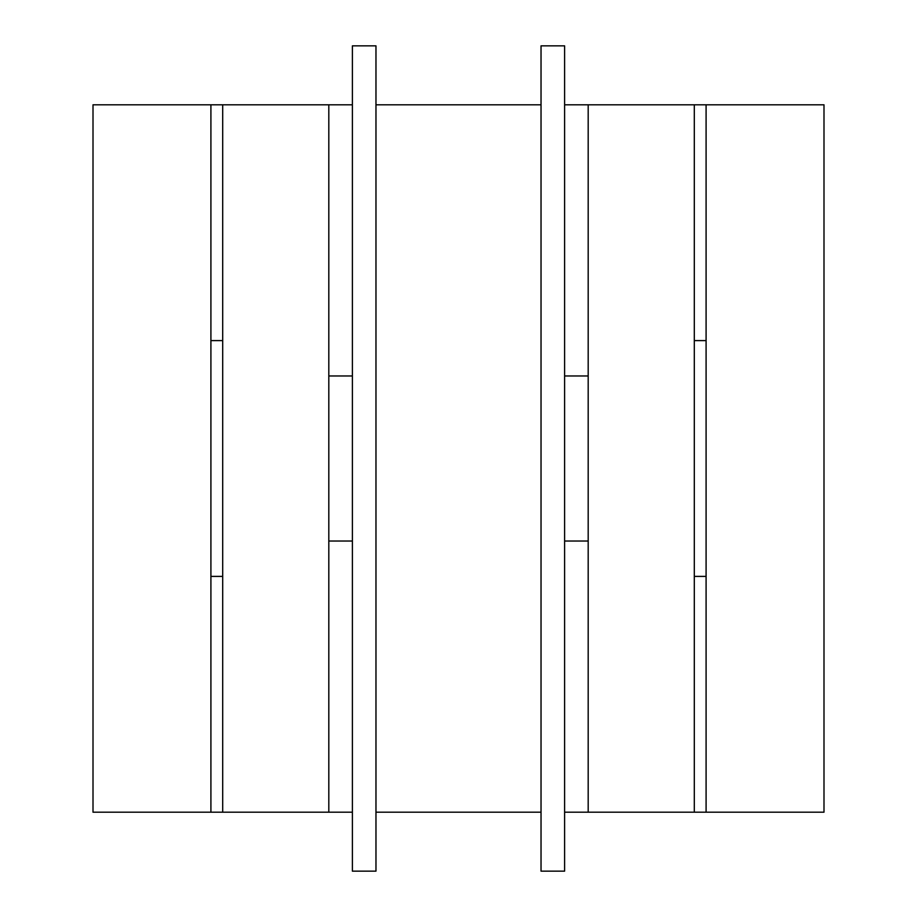 <?xml version="1.0" encoding="UTF-8"?>
<svg xmlns="http://www.w3.org/2000/svg" width="917" height="917" viewBox="0 0 917 917"><rect width="100%" height="100%" fill="white"/><g stroke="black" fill="none" stroke-linecap="round" stroke-linejoin="round"><path stroke-width="1.38" d="M706.09 104.802L706.09 812.198L694.295 812.198L694.295 104.802L823.993 104.802L706.09 104.802M823.993 812.198L706.09 812.198L823.993 812.198L823.993 104.802M352.392 812.198L93.007 812.198L93.007 104.802L210.91 104.802L93.007 104.802M93.007 812.198L210.91 812.198L210.91 104.802L222.705 104.802L222.705 812.198M328.813 812.198L328.813 104.802L222.705 104.802M564.608 104.802L588.187 104.802L588.187 812.198L564.608 812.198M328.813 104.802L352.392 104.802M694.295 104.802L588.187 104.802M694.295 812.198L588.187 812.198M210.91 340.597L222.705 340.597M210.91 576.403L222.705 576.403M706.09 576.403L694.295 576.403M706.09 340.597L694.295 340.597M352.392 871.15L352.392 45.85L375.97 45.85L375.97 871.15L352.392 871.15M564.608 45.85L564.608 871.15L541.03 871.15L541.03 45.85L564.608 45.85M541.03 104.802L375.97 104.802M541.03 812.198L375.97 812.198M352.392 375.97L328.813 375.97M564.608 375.97L588.187 375.97M564.608 541.03L588.187 541.03M352.392 541.03L328.813 541.03"/></g></svg>
